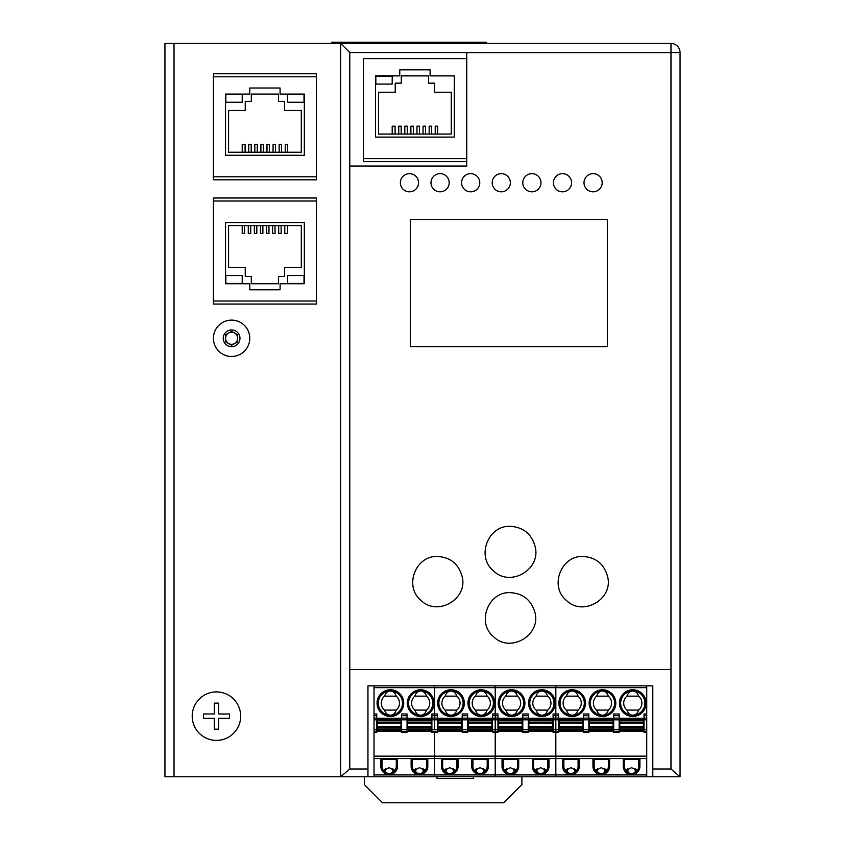 <?xml version="1.0" encoding="UTF-8"?>
<svg xmlns="http://www.w3.org/2000/svg" width="845" height="845" viewBox="0 0 845 845"><rect width="100%" height="100%" fill="white"/><g stroke="black" fill="none" stroke-linecap="round" stroke-linejoin="round"><path stroke-width="1.27" d="M680.056 52.548A9.094 9.094 0 0 0 670.972 43.465L340.683 43.465L340.683 776.756L349.777 769.003L349.777 669.536L670.972 669.536L670.972 52.559L680.056 52.548L680.056 776.756L680.056 52.548M670.972 43.465L670.972 52.548L466.736 52.559L466.736 166.127L349.777 166.127L349.777 52.559L340.683 43.465L164.944 43.465L164.944 776.756L174.028 776.756L174.028 43.465M340.788 776.756L367.955 776.756L367.955 685.844L652.794 685.844L652.794 776.756L679.961 776.756L670.972 769.003L652.794 769.003M652.794 776.756L495.223 776.756L495.223 774.928L495.223 776.756L434.626 776.756L434.626 774.928L434.626 776.756L367.955 776.756M466.44 161.638L466.44 158.606L466.44 161.638L363.413 161.638L363.413 158.606L363.413 161.638M340.683 776.756L174.028 776.756M316.442 304.052L213.426 304.052L213.426 301.021L316.442 301.021L316.442 304.052M316.442 197.994L316.442 201.025L213.426 201.025L213.426 197.994L316.442 197.994M316.442 179.816L213.426 179.816L213.426 176.785L316.442 176.785L316.442 179.816M316.442 73.769L316.442 76.789L213.426 76.789L213.426 73.769L316.442 73.769M607.333 346.598L410.374 346.598L410.374 219.468L607.333 219.468L607.333 346.598L607.333 219.468L410.374 219.468L410.374 346.587L607.333 346.587M349.777 166.032L466.736 166.032M349.777 166.127L349.777 669.536M534.938 612.477C541.286 635.081 510.38 653.375 493.765 636.866C476.147 622.923 488.156 591.437 510.369 592.641C523.129 593.475 531.315 600.087 534.938 612.477M466.736 52.654L670.972 52.654M583.092 556.485C596.137 557.383 604.344 564.228 607.703 577.029C613.216 599.316 582.839 616.713 566.572 600.541C549.028 586.652 560.985 555.281 583.092 556.485M510.369 526.329C523.847 527.291 532.181 534.42 535.392 547.729C540.377 570.132 509.915 587.169 493.638 570.977C475.872 556.897 487.977 525.104 510.369 526.329M437.647 556.464C450.691 557.362 458.888 564.206 462.247 576.998C467.739 599.263 437.393 616.649 421.137 600.489C403.604 586.61 415.55 555.26 437.647 556.464M400.382 182.742L400.382 182.742A9.094 9.084 0 0 1 409.466 173.658A9.094 9.084 0 0 1 418.56 182.742A9.094 9.084 0 0 1 409.466 191.826A9.094 9.084 0 0 1 400.382 182.742A9.094 9.084 0 0 1 409.466 173.658A9.094 9.084 0 0 1 418.56 182.742L418.56 182.742M430.982 182.742L430.982 182.742A9.094 9.084 0 0 1 440.076 173.658A9.094 9.084 0 0 1 449.17 182.742A9.094 9.084 0 0 1 440.076 191.826A9.094 9.084 0 0 1 430.982 182.742A9.094 9.084 0 0 1 440.076 173.658A9.094 9.084 0 0 1 449.17 182.742L449.17 182.742M461.592 182.742L461.592 182.742A9.094 9.084 0 0 1 470.676 173.658A9.094 9.084 0 0 1 479.77 182.742A9.094 9.084 0 0 1 470.676 191.826A9.094 9.084 0 0 1 461.592 182.742A9.094 9.084 0 0 1 470.676 173.658A9.094 9.084 0 0 1 479.77 182.742L479.77 182.742M492.191 182.742L492.191 182.742A9.094 9.084 0 0 1 501.286 173.658A9.094 9.084 0 0 1 510.369 182.742A9.094 9.084 0 0 1 501.286 191.826A9.094 9.084 0 0 1 492.191 182.742A9.094 9.084 0 0 1 501.286 173.658A9.094 9.084 0 0 1 510.369 182.742L510.369 182.742M522.801 182.742L522.801 182.742A9.094 9.084 0 0 1 531.885 173.658A9.094 9.084 0 0 1 540.98 182.742A9.094 9.084 0 0 1 531.885 191.826A9.094 9.084 0 0 1 522.801 182.742A9.094 9.084 0 0 1 531.885 173.658A9.094 9.084 0 0 1 540.98 182.742L540.98 182.742M553.401 182.742L553.401 182.742A9.094 9.084 0 0 1 562.495 173.658A9.094 9.084 0 0 1 571.579 182.742A9.094 9.084 0 0 1 562.495 191.826A9.094 9.084 0 0 1 553.401 182.742A9.094 9.084 0 0 1 562.495 173.658A9.094 9.084 0 0 1 571.579 182.742L571.579 182.742M584.001 182.742L584.001 182.742A9.094 9.084 0 0 1 593.095 173.658A9.094 9.084 0 0 1 602.189 182.742A9.094 9.084 0 0 1 593.095 191.826A9.094 9.084 0 0 1 584.001 182.742A9.094 9.084 0 0 1 593.095 173.658A9.094 9.084 0 0 1 602.189 182.742L602.189 182.742M216.447 740.389A24.241 24.241 0 0 1 192.206 716.148A24.241 24.241 0 0 1 216.447 691.907A24.241 24.241 0 0 1 240.688 716.148A24.241 24.241 0 0 1 216.447 740.389M229.481 716.148L229.481 718.324L218.623 718.324L218.623 729.182L214.281 729.182L214.281 718.324L203.423 718.324L203.423 713.983L214.281 713.983L214.281 703.124L218.623 703.124L218.623 713.983L229.481 713.983L229.481 716.148M213.426 338.296A18.178 18.178 0 0 0 231.604 356.474A18.178 18.178 0 0 0 249.782 338.296A18.178 18.178 0 0 0 231.604 320.107A18.178 18.178 0 0 0 213.426 338.296A18.178 18.178 0 0 1 231.604 320.107A18.178 18.178 0 0 1 249.782 338.296M228.572 343.545A6.063 6.063 0 0 0 237.667 338.296A6.063 6.063 0 0 0 228.572 333.046A6.063 6.063 0 0 0 231.604 344.348A6.063 6.063 0 0 0 234.635 343.545M234.635 333.046A6.063 6.063 0 0 0 225.541 338.296M237.667 334.789L237.667 341.792L231.604 345.288L225.541 341.792L225.541 334.789L231.604 331.293L237.667 334.789M331.599 43.465L331.599 42.25L486.128 42.25L486.128 43.465M392.196 76.187L392.196 84.067L375.835 84.067L375.835 76.187L392.196 76.187M378.56 134.059L378.56 92.242L395.228 92.242L395.228 83.159L401.291 83.159L401.291 75.881L428.563 75.881L428.563 83.159L434.626 83.159L434.626 92.242L451.283 92.242L451.283 134.059L378.56 134.059M437.647 134.059L437.647 126.18L435.228 126.18L435.228 134.059M431.594 134.059L431.594 126.18L429.144 126.18L429.144 134.059M425.51 134.059L425.51 126.18L423.06 126.18L423.06 134.059M419.426 134.059L419.426 126.18L416.976 126.18L416.976 134.059M413.342 134.059L413.342 126.18L410.892 126.18L410.892 134.059M407.258 134.059L407.258 126.18L404.808 126.18L404.808 134.059M401.174 134.059L401.174 126.18L398.724 126.18L398.724 134.059M395.09 134.059L395.09 126.18L392.196 126.18L392.196 134.059M375.529 137.091L454.314 137.091L454.314 75.881L430.073 75.881L430.073 69.829L399.769 69.829L399.769 75.881L375.529 75.881L375.529 137.091M363.413 58.611L363.413 158.606L466.44 158.606L466.44 58.611L363.413 58.611M304.02 94.365L287.659 94.365L287.659 102.245L304.02 102.245L304.02 94.365M242.209 102.245L242.209 94.365L225.847 94.365L225.847 102.245L242.209 102.245M228.572 152.248L228.572 110.431L245.24 110.431L245.24 101.337L251.303 101.337L251.303 94.07L278.565 94.07L278.565 101.337L284.628 101.337L284.628 110.431L301.295 110.431L301.295 152.248L228.572 152.248M287.659 152.248L287.659 144.368L285.24 144.368L285.24 152.248M281.596 152.248L281.596 144.368L279.156 144.368L279.156 152.248M275.512 152.248L275.512 144.368L273.072 144.368L273.072 152.248M269.428 152.248L269.428 144.368L266.988 144.368L266.988 152.248M263.344 152.248L263.344 144.368L260.904 144.368L260.904 152.248M257.271 152.248L257.271 144.368L254.82 144.368L254.82 152.248M251.187 152.248L251.187 144.368L248.736 144.368L248.736 152.248M245.103 152.248L245.103 144.368L242.209 144.368L242.209 152.248M225.541 155.269L304.327 155.269L304.327 94.07L280.086 94.07L280.086 88.007L249.782 88.007L249.782 94.07L225.541 94.07L225.541 155.269M213.426 76.789L213.426 176.785M316.442 176.785L316.442 76.789M225.847 283.445L242.209 283.445L242.209 275.565L225.847 275.565L225.847 283.445M287.659 275.565L287.659 283.445L304.02 283.445L304.02 275.565L287.659 275.565M301.295 225.573L301.295 267.39L284.628 267.39L284.628 276.473L278.565 276.473L278.565 283.751L251.303 283.751L251.303 276.473L245.24 276.473L245.24 267.39L228.572 267.39L228.572 225.573L301.295 225.573M242.209 225.573L242.209 233.452L244.627 233.452L244.627 225.573M248.272 225.573L248.272 233.452L250.712 233.452L250.712 225.573M254.356 225.573L254.356 233.452L256.796 233.452L256.796 225.573M260.44 225.573L260.44 233.452L262.879 233.452L262.879 225.573M266.513 225.573L266.513 233.452L268.963 233.452L268.963 225.573M272.597 225.573L272.597 233.452L275.047 233.452L275.047 225.573M278.681 225.573L278.681 233.452L281.132 233.452L281.132 225.573M284.765 225.573L284.765 233.452L287.659 233.452L287.659 225.573M304.327 222.541L225.541 222.541L225.541 283.751L249.782 283.751L249.782 289.814L280.086 289.814L280.086 283.751L304.327 283.751L304.327 222.541M316.442 301.021L316.442 201.025M213.426 201.025L213.426 301.021M516.094 770.545L510.369 767.661L504.655 770.545M374.018 732.509L376.743 732.509L376.743 731.295L374.018 731.295L374.018 756.148L434.626 756.148L434.626 732.509L437.351 732.509L437.351 731.295L434.626 731.295L434.626 732.509L434.626 731.295L431.89 731.295L431.89 732.509L434.626 732.509L434.626 756.148L495.223 756.148L495.223 732.509L497.948 732.509L497.948 731.295L495.223 731.295L495.223 732.509L495.223 731.295L492.498 731.295L492.498 732.509L495.223 732.509L495.223 756.148L555.83 756.148L555.83 729.478L553.095 729.478L553.095 732.509L555.83 732.509L555.83 731.295L497.948 731.295L497.948 729.478L495.223 729.478L495.223 719.824L497.948 719.824L497.948 729.478M498.561 728.939L498.561 718.725L522.189 718.725L522.189 730.84L498.561 730.84L498.561 728.939L522.189 728.939M374.018 756.148L374.018 758.567L434.626 758.567L434.626 756.148L434.626 758.567L495.223 758.567L495.223 756.148L495.223 774.928L555.83 774.928L555.83 776.756L555.83 774.928L646.731 774.928L646.731 776.756M374.018 731.295L374.018 715.673L376.743 715.673L376.743 731.295L401.597 731.295L401.597 718.113L407.047 718.113L407.047 731.295L401.597 731.295L401.597 732.509L407.047 732.509L407.047 731.295L431.89 731.295L431.89 718.113L434.626 718.113L434.626 715.673L437.351 715.673L437.351 731.295L462.194 731.295L462.194 718.113L467.644 718.113L467.644 731.295L462.194 731.295L462.194 732.509L467.644 732.509L467.644 731.295L492.498 731.295L492.498 729.478L495.223 729.478L495.223 731.295L495.223 713.972L497.948 713.972L497.948 719.824M646.731 685.844L646.731 687.661L495.223 687.661L495.223 713.972L495.223 685.844L495.223 687.661L434.626 687.661L434.626 713.972L437.351 713.972L437.351 715.673M517.499 759.18L517.499 766.299L518.703 766.299L518.703 759.18L502.036 759.18L502.036 766.299A8.334 8.334 0 0 0 510.369 774.633A8.334 8.334 0 0 0 518.703 766.299M503.25 759.18L503.25 766.299A7.119 7.119 0 0 0 510.369 773.418A7.119 7.119 0 0 0 517.499 766.299M505.754 710.085C506.81 713.328 508.764 715.05 511.584 715.24A12.126 12.126 0 0 0 523.71 703.124A12.126 12.126 0 0 0 511.584 690.999C508.764 691.189 506.81 692.911 505.754 696.153A9.094 9.094 0 0 0 505.754 710.085L517.425 710.085A9.094 9.094 0 0 0 517.425 696.153C516.358 692.911 514.415 691.189 511.584 690.999A12.126 12.126 0 0 0 499.479 702.512A12.126 12.126 0 0 0 511.584 715.24C514.415 715.05 516.358 713.328 517.425 710.085M505.521 769.563L505.521 771.517M528.854 729.636L528.854 728.939L552.493 728.939L552.493 730.84L528.854 730.84L528.854 729.636L552.493 729.636M535.825 769.563L535.825 771.517M553.095 729.478L553.095 718.113L555.83 718.113L555.83 685.844L555.83 713.972L558.556 713.972L558.556 729.478L555.83 729.478L555.83 719.824L558.556 719.824M528.854 728.939L528.854 718.725L552.493 718.725L552.493 728.939M537.04 768.665L537.04 772.425M515.218 771.517L515.218 769.563M553.095 719.824L555.83 719.824L555.83 718.113L555.83 731.295L558.556 731.295L558.556 729.478M646.731 731.295L646.731 729.478L644.006 729.478L644.006 731.295L646.731 731.295L646.731 732.509L644.006 732.509L644.006 731.295L588.849 731.295L588.849 732.509L583.399 732.509L583.399 731.295L558.556 731.295L558.556 732.509L555.83 732.509L555.83 774.928L555.83 758.567L646.731 758.567L646.731 774.928M545.521 771.517L545.521 769.563M506.736 772.425L506.736 768.665M514.013 768.665L514.013 772.425M553.095 718.271L528.252 718.271M522.801 718.271L497.948 718.271M505.754 696.153L517.425 696.153M544.307 772.425L544.307 768.665M532.339 759.18L549.007 759.18L549.007 766.299A8.334 8.334 0 0 1 540.673 774.633A8.334 8.334 0 0 1 532.339 766.299L532.339 759.18M533.554 759.18L533.554 766.299A7.119 7.119 0 0 0 540.673 773.418A7.119 7.119 0 0 0 547.792 766.299L549.007 766.299M547.792 759.18L547.792 766.299M546.398 770.545L540.673 767.661L534.959 770.545M528.252 729.478L522.801 729.478L522.801 732.509L528.252 732.509L528.252 713.972L522.801 713.972L522.801 715.673L528.252 715.673M522.801 729.478L522.801 719.824L528.252 719.824M522.801 715.673L522.801 719.824M553.095 718.113L553.095 713.972L555.83 713.972L555.83 715.673L558.556 715.673M541.888 690.999A12.126 12.126 0 0 0 529.783 703.727A12.126 12.126 0 0 0 541.888 715.24C544.719 715.05 546.662 713.328 547.718 710.085A9.094 9.094 0 0 0 547.718 696.153C546.662 692.911 544.719 691.189 541.888 690.999C539.057 691.189 537.114 692.911 536.047 696.153A9.094 9.094 0 0 0 536.047 710.085C537.114 713.328 539.057 715.05 541.888 715.24A12.126 12.126 0 0 0 554.003 703.124A12.126 12.126 0 0 0 541.888 690.999M536.047 696.153L547.718 696.153M536.047 710.085L547.718 710.085M374.018 758.567L374.018 774.928L434.626 774.928L434.626 758.567L434.626 774.928L495.223 774.928L495.223 758.567L555.83 758.567L555.83 756.148L646.731 756.148L646.731 758.567M455.487 770.545L449.772 767.661L444.047 770.545M437.953 728.939L437.953 718.725L461.592 718.725L461.592 730.84L437.953 730.84L437.953 728.939L461.592 728.939M437.351 729.478L434.626 729.478L434.626 719.824L437.351 719.824M437.351 718.113L434.626 718.113L434.626 719.824L434.626 685.844L434.626 687.661L374.018 687.661L374.018 713.972L376.743 713.972L376.743 715.673M456.891 759.18L456.891 766.299L458.106 766.299L458.106 759.18L441.439 759.18L441.439 766.299A8.334 8.334 0 0 0 449.772 774.633A8.334 8.334 0 0 0 458.106 766.299M442.653 759.18L442.653 766.299A7.119 7.119 0 0 0 449.772 773.418A7.119 7.119 0 0 0 456.891 766.299M445.146 710.085C446.213 713.328 448.156 715.05 450.987 715.24A12.126 12.126 0 0 0 463.102 703.124A12.126 12.126 0 0 0 450.987 690.999C448.156 691.189 446.213 692.911 445.146 696.153A9.094 9.094 0 0 0 445.146 710.085L456.818 710.085A9.094 9.094 0 0 0 456.818 696.153C455.751 692.911 453.807 691.189 450.987 690.999A12.126 12.126 0 0 0 438.882 702.512A12.126 12.126 0 0 0 450.987 715.24C453.807 715.05 455.751 713.328 456.818 710.085M444.924 769.563L444.924 771.517M468.257 729.636L468.257 728.939L491.885 728.939L491.885 730.84L468.257 730.84L468.257 729.636L491.885 729.636M475.228 769.563L475.228 771.517M468.257 728.939L468.257 718.725L491.885 718.725L491.885 728.939M476.432 768.665L476.432 772.425M454.621 771.517L454.621 769.563M492.498 729.478L492.498 718.113L495.223 718.113L495.223 713.972L492.498 713.972L492.498 715.673L497.948 715.673M497.948 718.113L495.223 718.113L495.223 719.824L492.498 719.824M484.924 771.517L484.924 769.563M446.139 772.425L446.139 768.665M453.406 768.665L453.406 772.425M492.498 718.271L467.644 718.271M462.194 718.271L437.351 718.271M445.146 696.153L456.818 696.153M483.71 772.425L483.71 768.665M471.742 759.18L488.41 759.18L488.41 766.299A8.334 8.334 0 0 1 480.076 774.633A8.334 8.334 0 0 1 471.742 766.299L471.742 759.18M472.946 759.18L472.946 766.299A7.119 7.119 0 0 0 480.076 773.418A7.119 7.119 0 0 0 487.195 766.299L488.41 766.299M487.195 759.18L487.195 766.299M485.79 770.545L480.076 767.661L474.351 770.545M462.194 718.113L462.194 713.972L467.644 713.972L467.644 718.113M492.498 718.113L492.498 715.673M481.28 690.999A12.126 12.126 0 0 0 469.176 703.727A12.126 12.126 0 0 0 481.28 715.24C484.111 715.05 486.055 713.328 487.121 710.085A9.094 9.094 0 0 0 487.121 696.153C486.055 692.911 484.111 691.189 481.28 690.999C478.46 691.189 476.517 692.911 475.45 696.153A9.094 9.094 0 0 0 475.45 710.085C476.517 713.328 478.46 715.05 481.28 715.24A12.126 12.126 0 0 0 493.406 703.124A12.126 12.126 0 0 0 481.28 690.999M475.45 696.153L487.121 696.153M475.45 710.085L487.121 710.085M394.89 770.545L389.165 767.661L383.45 770.545M377.356 728.939L377.356 718.725L400.984 718.725L400.984 730.84L377.356 730.84L377.356 728.939L400.984 728.939M374.018 774.928L374.018 776.756M374.018 715.673L374.018 713.972M374.018 687.661L374.018 685.844M396.294 759.18L396.294 766.299L397.499 766.299L397.499 759.18L380.831 759.18L380.831 766.299A8.334 8.334 0 0 0 389.165 774.633A8.334 8.334 0 0 0 397.499 766.299M382.046 759.18L382.046 766.299A7.119 7.119 0 0 0 389.165 773.418A7.119 7.119 0 0 0 396.294 766.299M384.549 710.085C385.605 713.328 387.549 715.05 390.379 715.24A12.126 12.126 0 0 0 402.505 703.124A12.126 12.126 0 0 0 390.379 690.999C387.549 691.189 385.605 692.911 384.549 696.153A9.094 9.094 0 0 0 384.549 710.085L396.22 710.085A9.094 9.094 0 0 0 396.22 696.153C395.154 692.911 393.21 691.189 390.379 690.999A12.126 12.126 0 0 0 378.275 702.512A12.126 12.126 0 0 0 390.379 715.24C393.21 715.05 395.154 713.328 396.22 710.085M384.317 769.563L384.317 771.517M407.649 729.636L407.649 728.939L431.288 728.939L431.288 730.84L407.649 730.84L407.649 729.636L431.288 729.636M414.62 769.563L414.62 771.517M407.649 728.939L407.649 718.725L431.288 718.725L431.288 728.939M415.835 768.665L415.835 772.425M394.013 771.517L394.013 769.563M434.626 715.673L434.626 713.972L431.89 713.972L431.89 715.673L434.626 715.673M431.89 729.478L434.626 729.478L434.626 719.824L431.89 719.824M424.317 771.517L424.317 769.563M385.531 772.425L385.531 768.665M392.809 768.665L392.809 772.425M431.89 718.271L407.047 718.271M401.597 718.271L376.743 718.271M384.549 696.153L396.22 696.153M423.102 772.425L423.102 768.665M411.135 759.18L427.802 759.18L427.802 766.299A8.334 8.334 0 0 1 419.469 774.633A8.334 8.334 0 0 1 411.135 766.299L411.135 759.18M412.349 759.18L412.349 766.299A7.119 7.119 0 0 0 419.469 773.418A7.119 7.119 0 0 0 426.588 766.299L427.802 766.299M426.588 759.18L426.588 766.299M425.193 770.545L419.469 767.661L413.754 770.545M401.597 718.113L401.597 713.972L407.047 713.972L407.047 718.113M431.89 718.113L431.89 715.673M420.683 690.999A12.126 12.126 0 0 0 408.579 703.727A12.126 12.126 0 0 0 420.683 715.24C423.514 715.05 425.457 713.328 426.514 710.085A9.094 9.094 0 0 0 426.514 696.153C425.457 692.911 423.514 691.189 420.683 690.999C417.852 691.189 415.909 692.911 414.842 696.153A9.094 9.094 0 0 0 414.842 710.085C415.909 713.328 417.852 715.05 420.683 715.24A12.126 12.126 0 0 0 432.798 703.124A12.126 12.126 0 0 0 420.683 690.999M414.842 696.153L426.514 696.153M414.842 710.085L426.514 710.085M627.941 768.665L627.941 772.425M635.218 772.425L635.218 768.665M558.556 718.113L555.83 718.113L555.83 715.673L553.095 715.673M574.611 768.665L574.611 772.425M567.344 772.425L567.344 768.665M576.691 770.545L570.977 767.661L565.252 770.545M559.158 719.94L559.158 730.84L582.796 730.84L582.796 718.725L559.158 718.725L559.158 719.94L582.796 719.94M575.825 771.517L575.825 769.563M566.351 696.153A9.094 9.094 0 0 0 566.351 710.085C567.418 713.328 569.361 715.05 572.192 715.24C575.012 715.05 576.955 713.328 578.022 710.085A9.094 9.094 0 0 0 578.022 696.153C576.955 692.911 575.012 691.189 572.192 690.999C569.361 691.189 567.418 692.911 566.351 696.153L578.022 696.153M589.461 719.94L589.461 727.46L613.09 727.46L613.09 718.725L589.461 718.725L589.461 719.94L613.09 719.94M566.129 769.563L566.129 771.517M636.422 771.517L636.422 769.563M596.433 769.563L596.433 771.517M619.153 729.478L613.702 729.478L613.702 732.509L619.153 732.509L619.153 713.972L613.702 713.972L613.702 715.673L619.153 715.673M613.702 729.478L613.702 719.824L619.153 719.824M619.765 728.939L619.765 718.725L643.394 718.725L643.394 730.84L619.765 730.84L619.765 728.939L643.394 728.939M570.977 774.633A8.334 8.334 0 0 0 579.311 766.299L579.311 759.18L562.643 759.18L562.643 766.299A8.334 8.334 0 0 0 570.977 774.633M563.858 759.18L563.858 766.299A7.119 7.119 0 0 0 570.977 773.418A7.119 7.119 0 0 0 578.096 766.299L579.311 766.299M602.485 690.999C599.665 691.189 597.721 692.911 596.654 696.153A9.094 9.094 0 0 0 596.654 710.085C597.721 713.328 599.665 715.05 602.485 715.24C605.316 715.05 607.259 713.328 608.326 710.085A9.094 9.094 0 0 0 608.326 696.153C607.259 692.911 605.316 691.189 602.485 690.999A12.126 12.126 0 0 0 590.38 703.727A12.126 12.126 0 0 0 602.485 715.24A12.126 12.126 0 0 0 614.611 703.124A12.126 12.126 0 0 0 602.485 690.999M606.995 770.545L601.281 767.661L595.556 770.545M608.4 759.18L608.4 766.299L609.615 766.299L609.615 759.18L592.947 759.18L592.947 766.299A8.334 8.334 0 0 0 601.281 774.633A8.334 8.334 0 0 0 609.615 766.299M566.351 710.085L578.022 710.085M570.977 691.062A12.126 12.126 0 0 0 560.087 703.727A12.126 12.126 0 0 0 572.192 715.24A12.126 12.126 0 0 0 584.307 703.124A12.126 12.126 0 0 0 570.977 691.062M597.637 768.665L597.637 772.425M613.702 715.673L613.702 719.824M626.726 769.563L626.726 771.517M583.399 718.271L558.556 718.271M588.849 729.478L588.849 731.295L583.399 731.295L583.399 719.824L588.849 719.824L588.849 729.478L583.399 729.478M583.399 718.113L588.849 718.113L588.849 713.972L583.399 713.972L583.399 719.824M588.849 718.113L588.849 719.824M637.299 770.545L631.574 767.661L625.86 770.545M604.914 768.665L604.914 772.425M589.461 727.46L589.461 730.84L613.09 730.84L613.09 727.46M578.096 759.18L578.096 766.299M594.151 759.18L594.151 766.299A7.119 7.119 0 0 0 601.281 773.418A7.119 7.119 0 0 0 608.4 766.299M596.654 710.085L608.326 710.085M623.24 759.18L639.908 759.18L639.908 766.299A8.334 8.334 0 0 1 631.574 774.633A8.334 8.334 0 0 1 623.24 766.299L623.24 759.18M624.455 759.18L624.455 766.299A7.119 7.119 0 0 0 631.574 773.418A7.119 7.119 0 0 0 638.704 766.299L639.908 766.299M638.704 759.18L638.704 766.299M613.702 718.271L588.849 718.271M644.006 718.271L619.153 718.271M646.731 687.661L646.731 729.478M644.006 729.478L644.006 713.972L646.731 713.972M646.731 732.509L646.731 756.148M606.129 771.517L606.129 769.563M631.574 715.176A12.126 12.126 0 0 0 632.789 715.24C635.62 715.05 637.563 713.328 638.63 710.085A9.094 9.094 0 0 0 638.63 696.153C637.563 692.911 635.62 691.189 632.789 690.999A12.126 12.126 0 0 0 620.684 702.512A12.126 12.126 0 0 0 631.574 715.176M626.958 696.153A9.094 9.094 0 0 0 626.958 710.085C628.015 713.328 629.969 715.05 632.789 715.24A12.126 12.126 0 0 0 644.915 703.124A12.126 12.126 0 0 0 632.789 690.999C629.969 691.189 628.015 692.911 626.958 696.153L638.63 696.153M626.958 710.085L638.63 710.085M596.654 696.153L608.326 696.153M473.411 776.756L473.411 778.509L437.045 778.509L437.045 776.756M364.322 776.756L364.322 784.572L382.5 802.75L503.704 802.75L521.893 784.572L521.893 776.756M670.972 52.548L349.777 52.559M367.955 769.003L349.777 769.003M670.972 669.536L670.972 769.003M231.604 346.661A8.365 8.365 0 0 0 239.969 338.296A8.365 8.365 0 0 0 231.604 329.93A8.365 8.365 0 0 0 223.238 338.296A8.365 8.365 0 0 0 231.604 346.661M528.854 719.94L552.493 719.94M528.854 727.46L552.493 727.46M528.854 726.563L552.493 726.563M528.854 723.014L552.493 723.014M528.854 722.116L552.493 722.116M528.854 720.637L552.493 720.637M498.561 723.014L522.189 723.014M503.25 766.299L502.036 766.299M511.584 689.784A13.33 13.33 0 0 0 498.265 702.512A13.33 13.33 0 0 0 511.584 716.454A13.33 13.33 0 0 0 524.914 703.124A13.33 13.33 0 0 0 511.584 689.784M541.888 689.784A13.33 13.33 0 0 0 528.569 702.512A13.33 13.33 0 0 0 541.888 716.454A13.33 13.33 0 0 0 555.218 703.124A13.33 13.33 0 0 0 541.888 689.784M533.554 766.299L532.339 766.299M498.561 719.94L522.189 719.94M498.561 720.637L522.189 720.637M498.561 722.116L522.189 722.116M498.561 727.46L522.189 727.46M498.561 726.563L522.189 726.563M498.561 729.636L522.189 729.636M522.801 718.113L528.252 718.113M468.257 719.94L491.885 719.94M468.257 727.46L491.885 727.46M468.257 726.563L491.885 726.563M468.257 723.014L491.885 723.014M468.257 722.116L491.885 722.116M468.257 720.637L491.885 720.637M437.953 723.014L461.592 723.014M442.653 766.299L441.439 766.299M450.987 689.784A13.33 13.33 0 0 0 437.668 702.512A13.33 13.33 0 0 0 450.987 716.454A13.33 13.33 0 0 0 464.317 703.124A13.33 13.33 0 0 0 450.987 689.784M481.28 689.784A13.33 13.33 0 0 0 467.961 702.512A13.33 13.33 0 0 0 481.28 716.454A13.33 13.33 0 0 0 494.621 703.124A13.33 13.33 0 0 0 481.28 689.784M472.946 766.299L471.742 766.299M437.953 719.94L461.592 719.94M437.953 720.637L461.592 720.637M437.953 722.116L461.592 722.116M437.953 727.46L461.592 727.46M437.953 726.563L461.592 726.563M437.953 729.636L461.592 729.636M462.194 715.673L467.644 715.673M467.644 729.478L462.194 729.478M462.194 719.824L467.644 719.824M374.018 718.113L376.743 718.113M374.018 719.824L376.743 719.824M376.743 729.478L374.018 729.478M407.649 719.94L431.288 719.94M407.649 727.46L431.288 727.46M407.649 726.563L431.288 726.563M407.649 723.014L431.288 723.014M407.649 722.116L431.288 722.116M407.649 720.637L431.288 720.637M377.356 723.014L400.984 723.014M382.046 766.299L380.831 766.299M390.379 689.784A13.33 13.33 0 0 0 377.06 702.512A13.33 13.33 0 0 0 390.379 716.454A13.33 13.33 0 0 0 403.709 703.124A13.33 13.33 0 0 0 390.379 689.784M420.683 689.784A13.33 13.33 0 0 0 407.364 702.512A13.33 13.33 0 0 0 420.683 716.454A13.33 13.33 0 0 0 434.013 703.124A13.33 13.33 0 0 0 420.683 689.784M412.349 766.299L411.135 766.299M377.356 719.94L400.984 719.94M377.356 720.637L400.984 720.637M377.356 722.116L400.984 722.116M377.356 727.46L400.984 727.46M377.356 726.563L400.984 726.563M377.356 729.636L400.984 729.636M401.597 715.673L407.047 715.673M407.047 729.478L401.597 729.478M401.597 719.824L407.047 719.824M589.461 726.563L613.09 726.563M559.158 723.014L582.796 723.014M563.858 766.299L562.643 766.299M619.765 723.014L643.394 723.014M613.702 718.113L619.153 718.113M572.192 689.784A13.33 13.33 0 0 0 558.872 702.512A13.33 13.33 0 0 0 572.192 716.454A13.33 13.33 0 0 0 585.522 703.124A13.33 13.33 0 0 0 572.192 689.784M559.158 720.637L582.796 720.637M559.158 722.116L582.796 722.116M619.765 727.46L643.394 727.46M559.158 727.46L582.796 727.46M559.158 726.563L582.796 726.563M559.158 729.636L582.796 729.636M559.158 728.939L582.796 728.939M583.399 715.673L588.849 715.673M589.461 723.014L613.09 723.014M589.461 722.116L613.09 722.116M589.461 728.939L613.09 728.939M619.765 719.94L643.394 719.94M589.461 729.636L613.09 729.636M594.151 766.299L592.947 766.299M619.765 726.563L643.394 726.563M619.765 720.637L643.394 720.637M619.765 722.116L643.394 722.116M602.485 689.784A13.33 13.33 0 0 0 589.166 703.727A13.33 13.33 0 0 0 602.485 716.454A13.33 13.33 0 0 0 615.825 703.124A13.33 13.33 0 0 0 602.485 689.784M624.455 766.299L623.24 766.299M632.789 689.784A13.33 13.33 0 0 0 619.469 703.727A13.33 13.33 0 0 0 632.789 716.454A13.33 13.33 0 0 0 646.119 703.124A13.33 13.33 0 0 0 632.789 689.784M644.006 715.673L646.731 715.673M644.006 719.824L646.731 719.824M589.461 720.637L613.09 720.637M644.006 718.113L646.731 718.113M619.765 729.636L643.394 729.636"/></g></svg>
